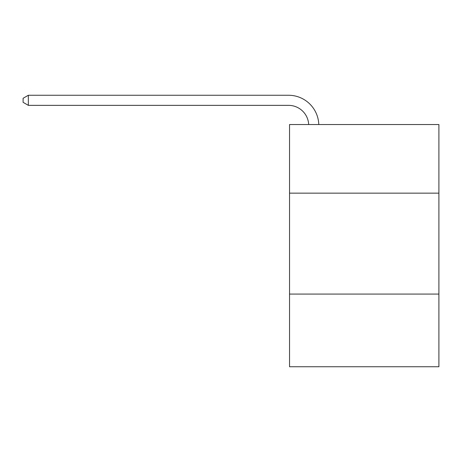 <?xml version="1.0" encoding="UTF-8"?>
<svg xmlns="http://www.w3.org/2000/svg" width="462" height="462" viewBox="0 0 462 462"><rect width="100%" height="100%" fill="white"/><g stroke="black" fill="none" stroke-linecap="round" stroke-linejoin="round"><path stroke-width="0.69" d="M438.9 193.156L438.9 124.526L289.535 124.526L289.535 193.156L438.9 193.156L438.9 366.741L289.535 366.741L289.535 193.156M438.9 294.075L289.535 294.075M308.685 124.526A20.184 20.184 -20.5 0 0 288.525 105.353L28.349 105.353L23.1 102.321L23.1 98.285L28.349 95.259L288.525 95.259A30.278 30.278 159.5 0 1 318.786 124.526M28.349 95.259L28.349 105.353"/></g></svg>
